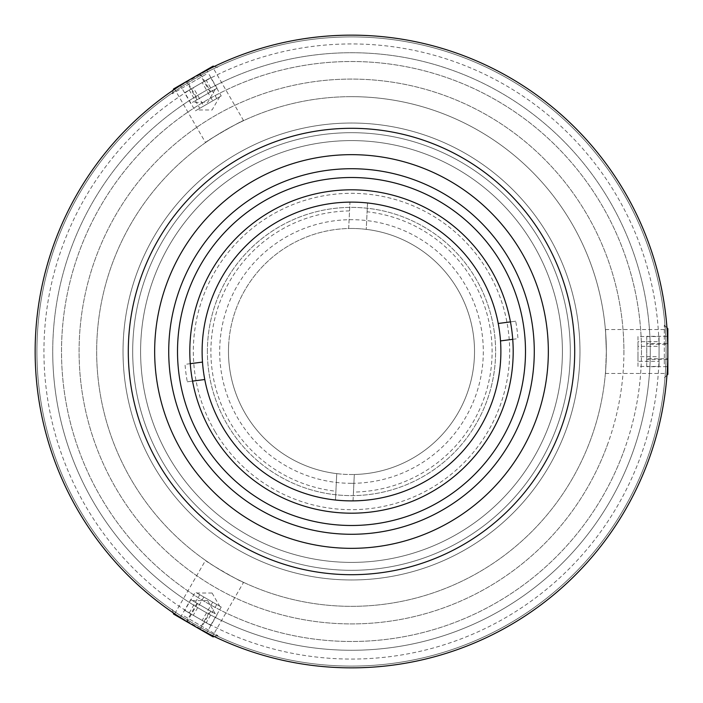 <?xml version="1.0" encoding="UTF-8"?>
<svg xmlns="http://www.w3.org/2000/svg" width="703" height="703" viewBox="0 0 703 703"><rect width="100%" height="100%" fill="white"/><g stroke="black" fill="none" stroke-linecap="round" stroke-linejoin="round"><path stroke-width="0.53" stroke-dasharray="3.52 2.64" d="M351.5 483.312A131.812 131.812 0 0 1 219.688 351.5A131.812 131.812 0 0 1 351.5 219.688A131.812 131.812 0 0 1 483.312 351.5A131.812 131.812 0 0 1 351.5 483.312M215.162 431.695A158.175 158.175 0 0 1 271.305 215.162A158.175 158.175 0 0 1 487.838 271.305A158.175 158.175 0 0 1 431.695 487.838A158.175 158.175 0 0 1 215.162 431.695M588.095 561.504A316.35 316.35 0 0 1 141.496 588.095A316.35 316.35 0 0 1 114.905 141.496A316.35 316.35 0 0 1 561.504 114.905A316.35 316.35 0 0 1 588.095 561.504A316.35 316.35 0 0 1 141.496 588.095A316.35 316.35 0 0 1 114.905 141.496A316.35 316.35 0 0 1 561.504 114.905A316.35 316.35 0 0 1 588.095 561.504M586.777 560.335A314.593 314.593 0 0 1 142.665 586.777A314.593 314.593 0 0 1 116.223 142.665A314.593 314.593 0 0 1 560.335 116.223A314.593 314.593 0 0 1 586.777 560.335A314.593 314.593 0 0 1 142.665 586.777A314.593 314.593 0 0 1 116.223 142.665A314.593 314.593 0 0 1 560.335 116.223A314.593 314.593 0 0 1 586.777 560.335M207.385 351.5A144.115 144.115 0 0 1 351.5 207.385A144.115 144.115 0 0 1 495.615 351.5A144.115 144.115 0 0 1 351.5 495.615A144.115 144.115 0 0 1 207.385 351.5A144.115 144.115 0 0 1 351.5 207.385A144.115 144.115 0 0 1 495.615 351.5A144.115 144.115 0 0 1 351.5 495.615A144.115 144.115 0 0 1 207.385 351.5M500.888 351.5A149.388 149.388 0 0 0 351.5 202.113A149.388 149.388 0 0 0 202.113 351.5A149.388 149.388 0 0 0 351.5 500.888A149.388 149.388 0 0 0 500.888 351.5M123.025 351.5A228.475 228.475 0 0 1 351.5 123.025A228.475 228.475 0 0 1 579.975 351.5A228.475 228.475 0 0 1 351.5 579.975A228.475 228.475 0 0 1 123.025 351.5A228.475 228.475 0 0 1 351.5 123.025A228.475 228.475 0 0 1 579.975 351.5A228.475 228.475 0 0 1 351.5 579.975A228.475 228.475 0 0 1 123.025 351.5M659.062 351.5A307.562 307.562 0 0 1 351.5 659.062A307.562 307.562 0 0 1 43.938 351.5A307.562 307.562 0 0 1 351.5 43.938A307.562 307.562 0 0 1 659.062 351.5M35.15 351.5A316.35 316.35 0 0 0 351.5 667.85A316.35 316.35 0 0 0 667.85 351.5A316.35 316.35 0 0 1 351.5 667.85A316.35 316.35 0 0 1 35.15 351.5A316.35 316.35 0 0 1 351.5 35.15A316.35 316.35 0 0 1 667.85 351.5A316.35 316.35 0 0 0 351.5 35.15A316.35 316.35 0 0 0 35.15 351.5A316.35 316.35 0 0 1 351.5 35.15A316.35 316.35 0 0 1 667.85 351.5A316.35 316.35 0 0 1 351.5 667.85A316.35 316.35 0 0 1 35.15 351.5A316.35 316.35 0 0 1 351.5 35.15A316.35 316.35 0 0 1 667.85 351.5A316.35 316.35 0 0 1 351.5 667.85A316.35 316.35 0 0 1 35.15 351.5A316.35 316.35 0 0 1 351.5 35.15A316.35 316.35 0 0 1 667.85 351.5A316.35 316.35 0 0 1 351.5 667.85A316.35 316.35 0 0 1 35.15 351.5A316.35 316.35 0 0 1 351.5 35.15A316.35 316.35 0 0 1 667.85 351.5A316.35 316.35 0 0 1 351.5 667.85A316.35 316.35 0 0 1 35.15 351.5A316.35 316.35 0 0 1 351.5 35.15A316.35 316.35 0 0 1 667.85 351.5C667.024 379.84 667.024 379.84 667.85 351.5A316.35 316.35 0 0 1 351.5 667.85A316.35 316.35 0 0 1 35.15 351.5M132.691 351.5A218.809 218.809 0 0 1 351.5 132.691A218.809 218.809 0 0 1 570.309 351.5A218.809 218.809 0 0 1 351.5 570.309A218.809 218.809 0 0 1 132.691 351.5A218.809 218.809 0 0 1 351.5 132.691A218.809 218.809 0 0 1 570.309 351.5A218.809 218.809 0 0 1 351.5 570.309A218.809 218.809 0 0 1 132.691 351.5M666.092 351.5A314.593 314.593 0 0 1 351.5 666.092A314.593 314.593 0 0 1 36.907 351.5A314.593 314.593 0 0 1 351.5 36.907A314.593 314.593 0 0 1 666.092 351.5A314.593 314.593 0 0 1 351.5 666.092A314.593 314.593 0 0 1 36.907 351.5A314.593 314.593 0 0 1 351.5 36.907A314.593 314.593 0 0 1 666.092 351.5M189.81 351.5A161.69 161.69 0 0 1 351.5 189.81A161.69 161.69 0 0 1 513.19 351.5A161.69 161.69 0 0 1 351.5 513.19A161.69 161.69 0 0 1 189.81 351.5M534.28 351.5A182.78 182.78 0 0 1 351.5 534.28A182.78 182.78 0 0 1 168.72 351.5A182.78 182.78 0 0 1 351.5 168.72A182.78 182.78 0 0 1 534.28 351.5M641.488 351.5A289.988 289.988 0 0 1 351.5 641.488A289.988 289.988 0 0 1 61.513 351.5A289.988 289.988 0 0 1 351.5 61.513A289.988 289.988 0 0 1 641.488 351.5M349.54 210.918L349.971 202.121A149.388 149.388 0 0 0 202.288 344.242A149.388 149.388 0 0 0 335.472 500.026L336.755 473.637A123.025 123.025 0 0 1 228.624 345.516A123.025 123.025 0 0 1 348.688 228.51L349.54 210.918A140.6 140.6 0 0 0 211.067 344.663A140.6 140.6 0 0 0 335.902 491.23L336.755 473.637A123.025 123.025 0 0 0 354.312 474.49L353.46 492.082A140.6 140.6 0 0 0 491.933 358.337A140.6 140.6 0 0 0 367.098 211.77L366.245 229.363A123.025 123.025 0 0 1 474.376 357.484A123.025 123.025 0 0 1 354.312 474.49L353.029 500.879A149.388 149.388 0 0 1 335.472 500.026L335.902 491.23M228.624 345.516A123.025 123.025 0 0 0 345.516 474.376A123.025 123.025 0 0 0 474.376 357.484A123.025 123.025 0 0 0 357.484 228.624A123.025 123.025 0 0 0 228.624 345.516M353.46 492.082L353.029 500.879A149.388 149.388 0 0 0 500.712 358.758A149.388 149.388 0 0 0 367.528 202.974L366.245 229.363A123.025 123.025 0 0 0 348.688 228.51L349.971 202.121A149.388 149.388 0 0 1 367.528 202.974L367.098 211.77M370.833 499.631A149.388 149.388 0 0 1 203.369 370.833A149.388 149.388 0 0 1 332.168 203.369A149.388 149.388 0 0 1 499.631 332.168A149.388 149.388 0 0 1 370.833 499.631M202.49 362.089L185.03 364.365A166.963 166.963 0 0 0 187.306 381.791L192.543 381.114M187.306 381.791L204.766 379.515M190.267 363.679L185.03 364.365M500.51 340.911L517.97 338.635A166.963 166.963 0 0 0 515.694 321.209L510.457 321.886M515.694 321.209L498.234 323.485M512.733 339.321L517.97 338.635M650.275 351.5A298.775 298.775 0 0 1 351.5 650.275A298.775 298.775 0 0 1 52.725 351.5A298.775 298.775 0 0 0 351.5 650.275A298.775 298.775 0 0 0 650.275 351.5A298.775 298.775 0 0 1 351.5 650.275A298.775 298.775 0 0 1 52.725 351.5A298.775 298.775 0 0 1 351.5 52.725A298.775 298.775 0 0 1 650.275 351.5A298.775 298.775 0 0 0 351.5 52.725A298.775 298.775 0 0 0 52.725 351.5A298.775 298.775 0 0 1 351.5 52.725A298.775 298.775 0 0 1 650.275 351.5M212.737 635.793C213.492 637.182 173.114 613.877 174.678 613.824C173.061 613.842 213.466 637.182 212.737 635.793L243.581 582.356C244.24 583.929 203.852 560.616 205.531 560.388L174.678 613.824M207.508 633.183L186.181 621.215M176.075 614.756L211.216 635.046M667.85 351.5C667.024 379.84 667.024 379.84 667.85 351.5C667.024 379.84 667.024 379.84 667.85 351.5C667.024 323.152 667.024 323.152 667.85 351.5C667.024 323.152 667.024 323.152 667.85 351.5L667.788 345.481M205.531 142.612C203.844 142.393 244.231 119.079 243.581 120.644C244.257 119.062 203.861 142.384 205.531 142.612L174.678 89.176C173.096 89.14 213.466 65.827 212.737 67.207L176.084 88.244M179.555 85.959L200.575 73.472M243.581 120.644L212.737 67.207C213.519 65.801 173.114 89.123 174.678 89.176M205.531 560.388C203.817 560.59 244.222 583.921 243.581 582.356M606.337 351.5C605.309 323.16 605.309 323.16 606.337 351.5C605.309 323.16 605.309 323.16 606.337 351.5C605.309 379.848 605.309 379.848 606.337 351.5C605.309 379.848 605.309 379.848 606.337 351.5A254.838 254.838 0 0 1 351.5 606.337A254.838 254.838 0 0 1 96.663 351.5A254.838 254.838 0 0 1 351.5 96.663A254.838 254.838 0 0 1 606.337 351.5M623.913 351.5A272.413 272.413 0 0 1 351.5 623.913A272.413 272.413 0 0 1 79.088 351.5A272.413 272.413 0 0 1 351.5 79.088A272.413 272.413 0 0 1 623.913 351.5M351.5 128.298A223.203 223.203 0 0 0 128.298 351.5A223.203 223.203 0 0 0 351.5 574.702A223.203 223.203 0 0 0 574.702 351.5A223.203 223.203 0 0 0 351.5 128.298M351.5 548.34A196.84 196.84 0 0 0 548.34 351.5A196.84 196.84 0 0 0 351.5 154.66A196.84 196.84 0 0 0 154.66 351.5A196.84 196.84 0 0 0 351.5 548.34M351.5 35.15A316.35 316.35 0 0 0 35.15 351.5A316.35 316.35 0 0 0 351.5 667.85A316.35 316.35 0 0 0 667.85 351.5A316.35 316.35 0 0 0 351.5 35.15M351.5 140.6A210.9 210.9 0 0 0 140.6 351.5A210.9 210.9 0 0 0 351.5 562.4A210.9 210.9 0 0 0 562.4 351.5A210.9 210.9 0 0 0 351.5 140.6A210.9 210.9 0 0 0 140.6 351.5A210.9 210.9 0 0 0 351.5 562.4A210.9 210.9 0 0 0 562.4 351.5A210.9 210.9 0 0 0 351.5 140.6A210.9 210.9 0 0 0 140.6 351.5A210.9 210.9 0 0 0 351.5 562.4A210.9 210.9 0 0 0 562.4 351.5A210.9 210.9 0 0 0 351.5 140.6A210.9 210.9 0 0 0 140.6 351.5A210.9 210.9 0 0 0 351.5 562.4A210.9 210.9 0 0 0 562.4 351.5A210.9 210.9 0 0 0 351.5 140.6M351.5 96.663A254.838 254.838 0 0 0 96.663 351.5A254.838 254.838 0 0 0 351.5 606.337A254.838 254.838 0 0 0 606.337 351.5A254.838 254.838 0 0 0 351.5 96.663M659.062 341.684L659.062 366.465L659.062 336.535L659.062 341.684L637.972 341.684L637.972 356.649L659.062 356.649M637.972 356.649L637.972 366.465L659.062 366.465M637.972 366.465L637.972 361.316L659.062 361.316M637.972 361.316L637.972 346.351L659.062 346.351M637.972 346.351L637.972 336.535L659.062 336.535M659.062 359.233L659.062 343.767L659.062 359.233M637.972 336.535L637.972 341.684M189.221 612.954L199.766 594.685L219.661 606.179L199.555 594.562L195.302 592.111L184.757 610.38L210.68 625.336L184.757 610.38M221.225 607.076L196.858 593.007L221.225 607.076L210.68 625.336M212.719 602.163L202.174 620.433M203.808 597.014L193.263 615.283M216.761 604.501L206.216 622.761M191.023 613.991L204.415 621.724L191.023 613.991M221.225 95.924L196.858 109.993L221.225 95.924L210.68 77.664L184.757 92.62L210.68 77.664M189.221 90.046L199.766 108.315L212.719 100.837L202.174 82.567M212.719 100.837L203.808 105.986L193.263 87.717M216.761 98.499L206.216 80.239M203.808 105.986L195.302 110.889L184.757 92.62M204.415 81.276L191.023 89.009L204.415 81.276M667.85 374.33L667.85 328.67M664.317 364.057L664.317 325.137L664.317 364.057M667.85 343.539L667.85 366.694L667.85 336.306L667.85 343.539L646.76 343.539L646.76 358.741L667.85 358.741M646.76 358.741L646.76 366.694L667.85 366.694M646.76 366.694L646.76 359.461L667.85 359.461M646.76 359.461L646.76 344.259L667.85 344.259M646.76 344.259L646.76 336.306L667.85 336.306M646.76 336.306L646.76 343.539M190.706 599.606L215.267 613.789L190.706 599.606L180.161 617.867L206.489 633.069L180.161 617.867M173.553 614.053L213.097 636.883M184.221 616.127L217.921 635.591L184.221 616.127M210.135 610.819L192.464 600.617L210.135 610.819L199.59 629.088M197.605 603.587L187.06 621.847M196.981 603.227L186.436 621.487M217.034 614.8L206.489 633.069M210.759 611.179L200.214 629.449M210.759 91.821L192.464 102.383L217.034 88.2L210.759 91.821L200.214 73.551L180.161 85.133L200.214 73.551M213.097 66.117L173.553 88.947M205.961 74.316L172.261 93.771L205.961 74.316M217.034 88.2L206.489 69.931M197.605 99.413L215.267 89.211L197.605 99.413L187.06 81.153M190.706 103.394L180.161 85.133M210.135 92.181L199.59 73.912M196.981 99.773L186.436 81.513M649.282 458.277A316.35 316.35 0 0 1 244.723 649.282A316.35 316.35 0 0 1 53.718 244.723A316.35 316.35 0 0 1 458.277 53.718A316.35 316.35 0 0 1 649.282 458.277A316.35 316.35 0 0 1 244.723 649.282A316.35 316.35 0 0 1 53.718 244.723A316.35 316.35 0 0 1 458.277 53.718A316.35 316.35 0 0 1 649.282 458.277M607.928 443.444A272.413 272.413 0 0 1 259.556 607.928A272.413 272.413 0 0 1 95.072 259.556A272.413 272.413 0 0 1 443.444 95.072A272.413 272.413 0 0 1 607.928 443.444M624.466 449.375A289.988 289.988 0 0 1 253.625 624.466A289.988 289.988 0 0 1 78.534 253.625A289.988 289.988 0 0 1 449.375 78.534A289.988 289.988 0 0 1 624.466 449.375M605.388 329.531L667.085 329.531M605.388 373.469L667.085 373.469M212.069 593.007L219.67 606.179M212.06 593.007L196.858 593.007M219.67 96.821L212.069 109.993L196.866 109.993M666.962 375.217L664.317 377.863M666.962 327.783L664.317 325.137M207.675 600.617L215.276 613.789M173.228 612.831L172.261 609.229M214.31 636.558L217.921 635.591M207.666 600.617L192.464 600.617M215.276 89.211L207.675 102.383L192.464 102.383M214.31 66.442L217.921 67.409M173.228 90.169L172.261 93.771"/><path stroke-width="1.05" d="M177.507 351.5A173.993 173.993 0 0 0 351.5 525.493A173.993 173.993 0 0 0 525.493 351.5A173.993 173.993 0 0 0 351.5 177.507A173.993 173.993 0 0 0 177.507 351.5M534.28 351.5A182.78 182.78 0 0 1 351.5 534.28A182.78 182.78 0 0 1 168.72 351.5A182.78 182.78 0 0 1 351.5 168.72A182.78 182.78 0 0 1 534.28 351.5M189.81 351.5A161.69 161.69 0 0 1 351.5 189.81A161.69 161.69 0 0 1 513.19 351.5A161.69 161.69 0 0 1 351.5 513.19A161.69 161.69 0 0 1 189.81 351.5M500.51 340.911L512.733 339.321A161.69 161.69 0 0 1 372.432 511.828A161.69 161.69 0 0 1 192.543 381.114L204.766 379.515A149.388 149.388 0 0 0 370.833 499.631A149.388 149.388 0 0 0 498.234 323.485A149.388 149.388 0 0 0 332.168 203.369A149.388 149.388 0 0 0 204.766 379.515M202.49 362.089L190.267 363.679A161.69 161.69 0 0 1 330.568 191.172A161.69 161.69 0 0 1 510.457 321.886L498.234 323.485M211.216 635.046L207.508 633.183M186.181 621.215L176.075 614.756M667.85 351.5A316.35 316.35 0 0 1 351.5 667.85A316.35 316.35 0 0 1 35.15 351.5A316.35 316.35 0 0 1 351.5 35.15A316.35 316.35 0 0 1 667.85 351.5M176.084 88.244L179.555 85.959M200.575 73.472L212.737 67.207M667.085 329.531L667.191 331.078M667.2 331.201L667.788 345.481M351.5 128.298A223.203 223.203 0 0 0 128.298 351.5A223.203 223.203 0 0 0 351.5 574.702A223.203 223.203 0 0 0 574.702 351.5A223.203 223.203 0 0 0 351.5 128.298M351.5 548.34A196.84 196.84 0 0 0 548.34 351.5A196.84 196.84 0 0 0 351.5 154.66A196.84 196.84 0 0 0 154.66 351.5A196.84 196.84 0 0 0 351.5 548.34M351.5 35.15A316.35 316.35 0 0 0 35.15 351.5A316.35 316.35 0 0 0 351.5 667.85A316.35 316.35 0 0 0 667.85 351.5A316.35 316.35 0 0 0 351.5 35.15M666.962 327.783L667.85 328.67L667.85 374.33L666.962 375.217M214.31 636.558L213.097 636.883L173.553 614.053L173.228 612.831M173.228 90.169L173.553 88.947L213.097 66.117L214.31 66.442"/></g></svg>
